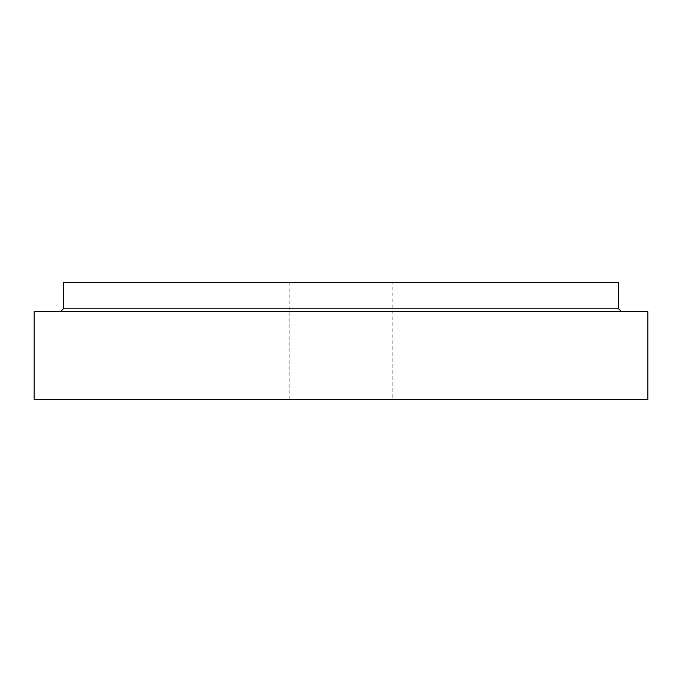<?xml version="1.0" encoding="UTF-8"?>
<svg xmlns="http://www.w3.org/2000/svg" width="682" height="682" viewBox="0 0 682 682"><rect width="100%" height="100%" fill="white"/><g stroke="black" fill="none" stroke-linecap="round" stroke-linejoin="round"><path stroke-width="0.51" stroke-dasharray="3.41 2.56" d="M60.408 311.768L621.592 311.768L60.408 311.768M392.15 282.544L289.85 282.544L392.15 282.544L392.15 399.456L289.85 399.456L392.15 399.456M63.332 282.544L618.668 282.544M34.1 399.456L647.9 399.456M34.1 311.768L647.9 311.768M618.668 308.852L63.332 308.852M289.85 399.456L289.85 282.544"/><path stroke-width="1.02" d="M63.332 308.852L63.332 282.544L618.668 282.544L618.668 308.852L63.332 308.852L60.408 311.768M647.9 399.456L34.1 399.456L34.1 311.768L647.9 311.768L647.9 399.456M618.668 308.852L621.592 311.768"/></g></svg>
